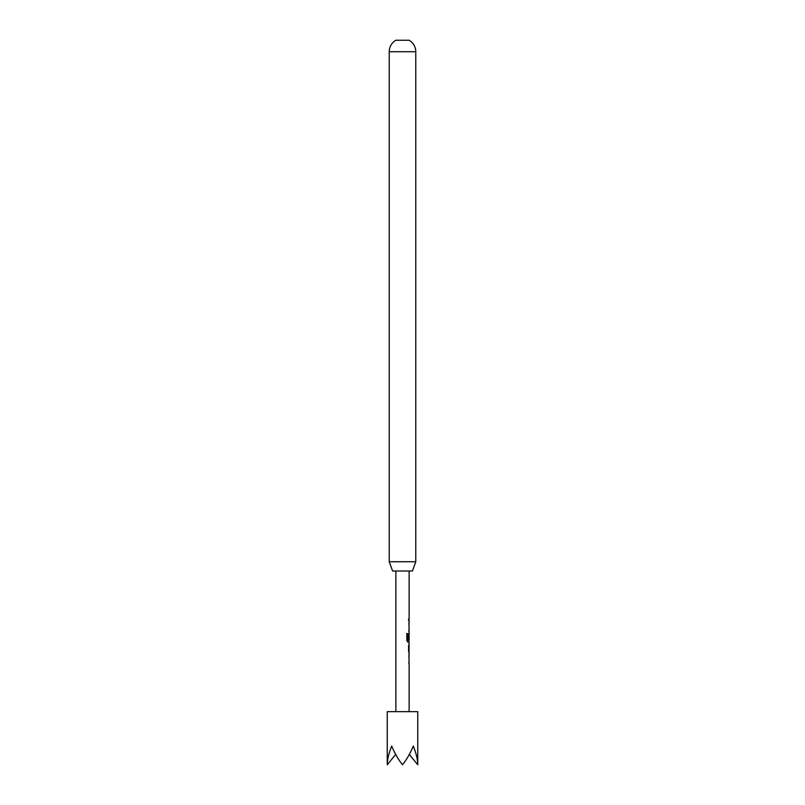 <?xml version="1.0" encoding="UTF-8"?>
<svg xmlns="http://www.w3.org/2000/svg" width="805" height="805" viewBox="0 0 805 805"><rect width="100%" height="100%" fill="white"/><g stroke="black" fill="none" stroke-linecap="round" stroke-linejoin="round"><path stroke-width="1.21" d="M387.245 764.75C387.306 759.538 388.795 753.309 391.713 746.064C394.722 753.309 398.314 759.538 402.5 764.75C406.686 759.538 410.278 753.309 413.287 746.064C416.205 753.309 417.694 759.538 417.755 764.75L417.755 711.67L387.245 711.67L387.245 764.75L395.678 754.416M409.051 656.729L408.87 655.119M408.87 663.743L409.071 662.243M409.031 653.046L409.031 644.081M408.588 645.751L408.588 651.376M408.87 642.008L407.883 642.179L406.837 640.619L406.837 633.595L407.954 633.595L407.954 640.217L409.131 640.327L409.031 633.213L408.578 639.562L409.051 634.813M409.051 624.127L408.87 622.517M408.87 631.14L409.071 629.641M408.578 618.773L408.578 620.444M412.391 571.017L392.609 571.017L389.228 561.729L415.772 561.729L412.391 571.017M415.772 561.729L415.772 51.741L389.228 51.741L389.228 561.729M415.772 51.741A13.272 13.272 0 0 0 409.131 40.25L395.869 40.25A13.272 13.272 0 0 0 389.228 51.741M417.755 764.75L409.322 754.416M407.733 633.595L407.954 640.217M408.789 639.562L409.061 634.702M407.733 640.217L409.071 640.327M409.061 645.751L409.051 651.265M409.131 571.017L409.131 618.773M409.131 620.444L409.131 622.346M408.87 622.346L409.131 629.641M409.131 631.311L409.131 633.213M409.131 642.179L409.131 644.081M409.131 645.751L408.87 652.885M409.131 653.046L409.131 654.948M408.87 654.948L409.131 662.243M409.131 663.914L409.131 711.67M395.869 571.017L395.869 711.67M408.87 618.773L408.87 620.444M408.87 629.641L408.87 631.311M408.87 640.327L408.87 642.179M408.87 644.242L408.87 645.751M408.87 662.243L408.87 663.914"/></g></svg>
